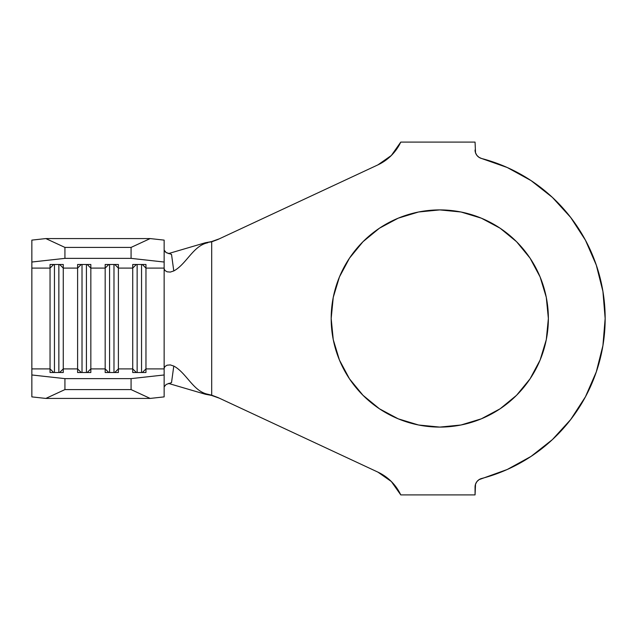 <?xml version="1.0" encoding="UTF-8"?>
<svg xmlns="http://www.w3.org/2000/svg" width="637" height="637" viewBox="0 0 637 637"><rect width="100%" height="100%" fill="white"/><g stroke="black" fill="none" stroke-linecap="round" stroke-linejoin="round"><path stroke-width="0.96" d="M460.965 425.006L439.777 427.093A108.593 108.593 0 0 1 331.176 318.5A108.593 108.593 0 0 1 439.777 209.907L460.965 211.994L481.333 218.173L500.109 228.205L516.567 241.71L530.072 258.168L540.104 276.944L546.283 297.312L548.369 318.5L546.283 339.688L540.104 360.056L530.072 378.832L516.567 395.29L500.109 408.795L481.333 418.827L460.965 425.006L439.777 427.093L418.589 425.006L398.221 418.827L379.445 408.795L362.986 395.29L349.482 378.832L339.441 360.056L333.262 339.688L331.176 318.5L333.262 297.312L339.441 276.944L349.482 258.168L362.986 241.71L379.445 228.205L398.221 218.173L418.589 211.994L439.777 209.907L460.965 211.994L481.333 218.173M164.147 367.055L164.147 368.903L145.961 368.903L145.961 268.097L164.147 268.097L164.147 396.883L150.173 398.428L131.079 389.589L131.079 378.633L64.926 378.633L131.079 378.633L164.147 374.97L164.147 368.903L145.961 368.903L145.961 372.518L132.727 372.518L132.727 368.903L118.394 368.903L118.394 372.518L105.169 372.518L105.169 368.903L90.836 368.903L90.836 372.518L77.603 372.518L77.603 368.903L63.27 368.903L63.27 372.518L50.044 372.518L50.044 368.903L31.85 368.903L31.85 374.97L64.926 378.633L64.926 389.589L45.832 398.428L31.85 396.883L45.832 398.428L150.173 398.428L45.832 398.428L64.926 389.589L131.079 389.589L64.926 389.589L64.926 378.633L31.85 374.97L31.85 396.883L31.85 268.097L50.044 268.097L50.044 368.903L31.85 368.903L31.85 367.047M31.85 269.953L31.85 240.117L31.85 262.03L64.926 258.367L64.926 247.411L45.832 238.572L31.85 240.117L45.832 238.572L150.173 238.572L45.832 238.572L64.926 247.411L131.079 247.411L64.926 247.411L64.926 258.367L131.079 258.367L131.079 247.411L150.173 238.572L164.147 240.117L164.147 262.03L131.079 258.367L64.926 258.367L31.85 262.03L31.85 268.097L50.044 268.097L50.044 264.482L63.27 264.482L63.27 268.097L77.603 268.097L77.603 368.903L63.27 368.903L63.27 268.097L77.603 268.097L77.603 264.482L90.836 264.482L90.836 268.097L105.169 268.097L105.169 368.903L90.836 368.903L90.836 268.097L105.169 268.097L105.169 264.482L118.394 264.482L118.394 268.097L132.727 268.097L132.727 368.903L118.394 368.903L118.394 268.097L132.727 268.097L132.727 264.482L145.961 264.482L145.961 268.097L164.147 268.097L164.147 269.945M164.147 368.377L164.919 366.538L167.109 365.184L170.294 364.913L173.782 366.06L171.52 382.638L166.169 384.445L164.147 386.898L166.169 384.445L171.52 382.638L173.782 366.06C186.45 372.796 193.178 391.373 207.789 394.239C193.178 391.373 186.45 372.796 173.782 366.06L170.294 364.913L167.109 365.184L164.919 366.538L164.147 368.377M164.147 250.102L166.161 252.547L171.52 254.362L173.782 270.94L170.294 272.079L167.109 271.816L164.919 270.462L164.147 268.623L164.919 270.462L167.109 271.816L170.294 272.079L173.782 270.94C186.45 264.204 193.178 245.627 207.789 242.761C193.178 245.627 186.45 264.204 173.782 270.94L171.52 254.362L166.544 252.77L164.76 251.44L164.147 250.102M476.89 155.372L479.008 157.331L481.644 158.509L479.008 157.331L476.89 155.372L475.528 152.824L475.059 142.099L400.769 142.099A47.409 47.409 0 0 1 377.908 164.879L218.037 239.424L211.691 241.813L211.691 395.187L218.037 397.576L377.908 472.121A47.409 47.409 0 0 1 400.769 494.901L475.059 494.901L475.528 484.176L476.89 481.628L479.008 479.669L507.251 469.485L531.051 456.403L552.383 439.618L570.68 419.56L585.451 396.779L596.296 371.889L602.921 345.557L605.15 318.5L602.921 291.443L596.296 265.111L585.451 240.221L570.68 217.44L552.383 197.382L531.051 180.597L507.251 167.515L481.644 158.509A165.373 165.373 0 0 1 481.644 478.491L479.008 479.669L476.89 481.628M475.528 152.824L475.059 142.099L400.769 142.099L391.333 155.492L377.908 164.879L218.037 239.424L211.691 241.813L205.329 242.761L168.447 253.59L205.329 242.761L211.691 241.566L219.375 238.803L211.412 241.63M211.412 395.37L219.375 398.197L211.691 395.434L205.329 394.239L168.447 383.41L205.329 394.239L211.691 395.187L218.037 397.576L377.908 472.121L391.333 481.508L400.769 494.901L475.059 494.901L475.059 487.018A8.822 8.822 0 0 1 481.644 478.491M552.383 439.618L570.68 419.56M602.921 345.557L605.15 318.5L602.921 291.443M418.589 211.994L439.777 209.907A108.593 108.593 0 0 1 548.369 318.5A108.593 108.593 0 0 1 439.777 427.093L418.589 425.006L398.221 418.827L379.445 408.795L362.986 395.29L349.482 378.832M333.262 339.688L331.176 318.5L333.262 297.312M349.482 258.168L362.986 241.71L379.445 228.205L398.221 218.173M530.072 258.168L540.104 276.944M546.283 297.312L548.369 318.5L546.283 339.688M207.789 394.239L211.691 395.187L211.691 241.813L205.329 242.761M164.147 273.377L164.147 363.623M164.147 262.03L164.147 268.097L164.147 262.03L131.079 258.367L131.079 247.411L150.173 238.572L164.147 240.117L164.147 262.03M31.85 278.393L31.85 358.607M481.644 158.509A8.822 8.822 0 0 1 475.059 149.982M136.374 372.518L132.727 368.903L132.727 372.518L145.961 372.518L145.961 368.903L142.314 372.518L145.961 368.903L145.961 268.097L142.314 264.482L145.961 268.097L145.961 264.482L132.727 264.482L132.727 268.097L136.374 264.482L132.727 268.097L132.727 368.903L136.374 372.518M137.138 264.482L137.138 372.518L137.138 264.482M141.549 264.482L141.549 372.518L141.549 264.482M108.808 372.518L105.169 368.903L105.169 372.518L118.394 372.518L118.394 368.903L114.756 372.518L118.394 368.903L118.394 268.097L114.756 264.482L118.394 268.097L118.394 264.482L105.169 264.482L105.169 268.097L108.808 264.482L105.169 268.097L105.169 368.903L108.808 372.518M109.58 264.482L109.58 372.518L109.58 264.482M113.983 264.482L113.983 372.518L113.983 264.482M81.241 372.518L77.603 368.903L77.603 372.518L90.836 372.518L90.836 368.903L87.189 372.518L90.836 368.903L90.836 268.097L87.189 264.482L90.836 268.097L90.836 264.482L77.603 264.482L77.603 268.097L81.241 264.482L77.603 268.097L77.603 368.903L81.241 372.518M82.014 264.482L82.014 372.518L82.014 264.482M86.425 264.482L86.425 372.518L86.425 264.482M53.683 372.518L50.044 368.903L50.044 372.518L63.27 372.518L63.27 368.903L59.631 372.518L63.27 368.903L63.27 268.097L59.631 264.482L63.27 268.097L63.27 264.482L50.044 264.482L50.044 268.097L53.683 264.482L50.044 268.097L50.044 368.903L53.683 372.518M54.448 264.482L54.448 372.518L54.448 264.482M58.859 264.482L58.859 372.518L58.859 264.482M164.147 374.97L164.147 396.883L150.173 398.428L131.079 389.589L131.079 378.633L164.147 374.97M205.329 394.239L206.969 394.231"/></g></svg>
